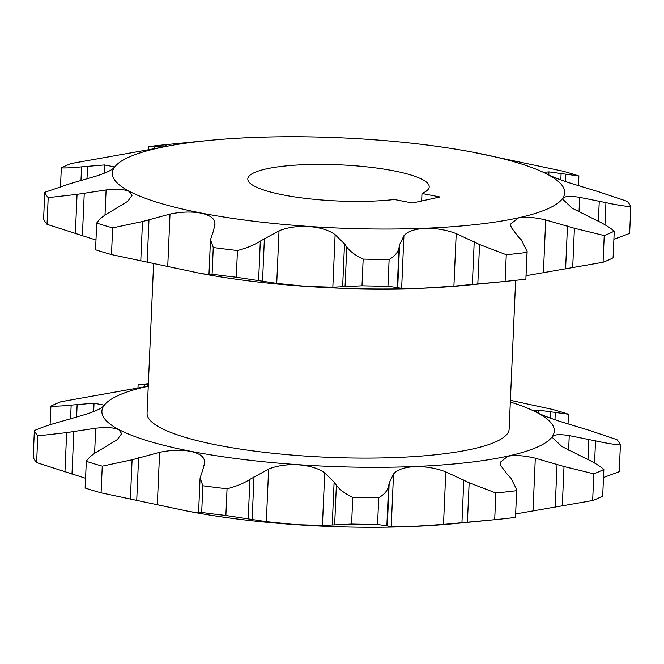 <?xml version="1.0" encoding="UTF-8"?>
<svg xmlns="http://www.w3.org/2000/svg" width="664" height="664" viewBox="0 0 664 664"><rect width="100%" height="100%" fill="white"/><g stroke="black" fill="none" stroke-linecap="round" stroke-linejoin="round"><path stroke-width="1" d="M361.996 285.81L332.83 287.213L306.336 286.4L276.73 283.387L236.284 277.237L237.446 250.536C246.734 248.12 254.362 244.974 260.321 241.098L279.021 230.823C287.553 227.362 297.53 225.943 308.951 226.557C320.28 227.495 329.004 230.192 335.121 234.649L344.508 243.887L346.782 247C350.053 251.457 355.514 255.499 363.158 259.109L361.996 285.81A294.384 58.689 2.5 0 0 387.959 286.217L389.121 259.516C394.798 256.155 398.085 252.254 398.989 247.813L399.579 244.742L403.928 235.728C407.588 231.421 414.668 228.972 425.176 228.374C435.874 228.101 446.216 229.844 456.209 233.595L479.549 244.526L506.267 254.735A294.384 58.689 2.5 0 0 527.042 252.42L527.141 251.457L521.323 239.878L518.285 236.791L511.263 227.462L510.458 224.208L518.177 218.016C525.373 216.638 534.545 217.286 545.708 219.942L574.41 228.283L604.232 235.562A294.384 58.689 2.5 0 0 614.25 231.155C609.577 227.262 603.012 223.345 594.554 219.411L572.268 208.247L562.723 199.233L563.039 198.27C564.798 196.179 570.334 195.88 579.655 197.349L605.941 202.62C615.52 204.736 623.803 206.106 630.8 206.736A294.384 58.689 2.5 0 0 627.38 201.408L599.061 191.904L570.592 183.231C560.001 179.753 552.382 176.815 547.734 174.416L544.887 172.242L548.937 171.876L578.859 175.977A294.384 58.689 2.5 0 0 562.914 171.163L471.573 151.931A226.424 45.144 2.5 0 0 208.654 140.453A226.424 45.144 2.5 0 0 200.802 212.961A226.424 45.144 2.5 0 0 517.986 217.916A226.424 45.144 2.5 0 0 476.221 152.82A226.424 45.144 2.5 0 0 471.573 151.931M506.267 254.735L505.105 281.436L453.91 286.159L422.561 288.217L401.637 288.292L387.959 286.217M169.303 144.312A294.384 58.689 2.5 0 0 168.955 144.345A294.384 58.689 2.5 0 0 148.52 146.619L166.373 145.856M165.411 146.296L165.436 145.723C167.801 145.698 165.602 146.42 158.837 147.881L71.338 163.477A294.384 58.689 2.5 0 0 61.312 167.892C66.151 168.083 72.907 167.735 81.572 166.847L104.431 164.938L114.291 166.83L113.976 167.635C112.208 169.934 106.564 172.665 97.044 175.827L70.185 183.637L44.77 192.311A294.384 58.689 2.5 0 0 48.19 197.64L77.065 194.353L106.107 189.954C116.897 188.792 124.624 189.306 129.281 191.489L132.053 195.324L127.762 201.3L110.431 211.849C103.634 215.501 99.06 219.244 96.712 223.071A294.384 58.689 2.5 0 0 112.656 227.885L142.494 221.535L170.009 214.074C181.147 211.766 191.365 211.426 200.644 213.061C209.575 214.978 214.331 218.232 214.904 222.83L214.945 224.864L213.086 232.026L210.488 239.654L213.252 247.523A294.384 58.689 2.5 0 0 237.446 250.536M153.6 263.683L147.068 413.24A181.214 36.13 2.5 0 0 217.9 445.212A181.214 36.13 2.5 0 0 407.48 456.973A181.214 36.13 2.5 0 0 509.147 429.052L515.637 280.332M37.782 435.891L36.62 462.592A294.384 58.689 2.5 0 1 33.2 457.264L34.362 430.562A294.384 58.689 2.5 0 0 37.782 435.891L66.657 432.613L95.699 428.205C106.514 427.052 114.233 427.558 118.881 429.749L121.653 433.584L117.354 439.56L100.032 450.101C93.176 453.802 88.602 457.537 86.312 461.322L85.141 488.023A294.384 58.689 2.5 0 0 101.086 492.837L187.63 511.156L202.205 513.654L199.549 512.774C197.739 512.326 198.445 512.226 201.682 512.475A294.384 58.689 2.5 0 0 225.876 515.488L266.322 521.647L295.936 524.651L322.422 525.473L351.588 524.062A294.384 58.689 2.5 0 0 377.559 524.469L391.229 526.544L412.161 526.469L443.51 524.411L494.697 519.688A294.384 58.689 2.5 0 0 495.045 519.655A294.384 58.689 2.5 0 0 515.48 517.38L516.733 489.708L515.48 517.38M351.588 524.062L352.758 497.369C345.172 493.8 339.711 489.758 336.374 485.251L334.108 482.139L324.721 472.909C318.62 468.452 309.897 465.754 298.551 464.817C287.138 464.194 277.162 465.613 268.621 469.083L249.921 479.358C244.053 483.193 236.425 486.339 227.047 488.787L225.876 515.488M494.697 519.688L495.867 492.987L469.149 482.778L445.801 471.847C435.825 468.103 425.483 466.36 414.776 466.626C404.276 467.224 397.197 469.672 393.528 473.98L389.179 483.002L388.581 486.073C387.726 490.464 384.439 494.365 378.721 497.776L377.559 524.469M515.679 513.944L592.661 500.523A294.384 58.689 2.5 0 0 602.688 496.108L603.85 469.406A294.384 58.689 2.5 0 1 593.832 473.822L564.01 466.535L535.308 458.193C524.162 455.537 514.982 454.898 507.777 456.276L500.058 462.459L500.863 465.721L507.885 475.05L510.923 478.13L516.733 489.708M603.493 477.516L619.23 471.689L620.4 444.996C613.503 444.382 605.211 443.004 595.533 440.871L569.247 435.609C559.943 434.131 554.407 434.439 552.639 436.522L552.323 437.485L561.869 446.499L584.154 457.662C592.529 461.555 599.094 465.472 603.85 469.406M568.027 423.972L568.45 414.228L538.537 410.136L534.487 410.493L537.334 412.668C541.965 415.058 549.584 418.005 560.192 421.482L588.661 430.156L616.981 439.668A294.384 58.689 2.5 0 1 620.4 444.996M34.362 430.562C41.425 427.475 49.9 424.587 59.785 421.897L86.644 414.087C96.155 410.925 101.799 408.194 103.576 405.887L103.883 405.082L94.031 403.189L71.164 405.106C62.582 405.986 55.834 406.327 50.912 406.144A294.384 58.689 2.5 0 1 60.93 401.737L148.429 386.141M201.682 512.475L202.852 485.774L200.088 477.906L202.686 470.278L204.545 463.123L204.504 461.09C203.931 456.492 199.183 453.238 190.244 451.312C180.973 449.677 170.764 450.018 159.609 452.325L132.086 459.787L102.256 466.145L101.086 492.837M192.128 512.01A226.424 45.144 2.5 0 0 192.427 512.068A226.424 45.144 2.5 0 0 455.346 523.547L495.045 519.655M199.549 512.774L198.577 512.425L200.08 477.906M148.246 386.199A226.424 45.144 2.5 0 0 190.394 451.221A226.424 45.144 2.5 0 0 486.446 460.052A226.424 45.144 2.5 0 0 510.325 402.01M202.852 485.774A294.384 58.689 2.5 0 0 227.047 488.787M352.758 497.369A294.384 58.689 2.5 0 0 378.721 497.776M495.867 492.987A294.384 58.689 2.5 0 0 516.642 490.679M568.45 414.228A294.384 58.689 2.5 0 0 552.514 409.414L510.4 400.317M148.52 146.619L148.321 150.056M213.252 247.523L212.09 274.224C208.861 273.966 208.147 274.066 209.948 274.522L212.604 275.394L198.03 272.904L111.486 254.586L112.656 227.885M96.712 223.071L95.55 249.772A294.384 58.689 2.5 0 0 111.486 254.586M95.973 240.028L47.019 224.332L48.19 197.64M44.77 192.311L43.6 219.004A294.384 58.689 2.5 0 0 47.019 224.332M393.727 170.831A90.785 18.102 2.5 0 0 298.75 164.938A90.785 18.102 2.5 0 0 247.813 178.931A90.785 18.102 2.5 0 0 283.296 194.95A90.785 18.102 2.5 0 0 394.391 199.507L412.377 203.018L439.966 196.984L421.989 193.481A90.785 18.102 2.5 0 0 429.21 186.85A90.785 18.102 2.5 0 0 393.727 170.831M421.989 193.481L421.657 200.984M202.561 273.767A226.424 45.144 2.5 0 0 202.827 273.817A226.424 45.144 2.5 0 0 465.746 285.296L505.445 281.403A294.384 58.689 2.5 0 0 525.88 279.121L527.042 252.42M630.8 206.736L629.638 233.438L613.901 239.264M604.232 235.562L603.07 262.263A294.384 58.689 2.5 0 0 613.088 257.856L614.25 231.155M603.07 262.263L526.079 275.693M527.141 251.457L525.88 279.121M212.09 274.224A294.384 58.689 2.5 0 0 236.284 277.237M210.488 239.654L208.977 274.166L209.948 274.522M363.158 259.109A294.384 58.689 2.5 0 0 389.121 259.516M578.859 175.977L578.427 185.721M60.507 186.484L61.312 167.892M148.362 383.667A294.384 58.689 2.5 0 0 138.12 384.879L144.403 384.639L144.295 387.021M137.921 388.307L138.12 384.879M147.499 386.34L147.582 384.39L144.403 384.639M86.312 461.322A294.384 58.689 2.5 0 0 102.256 466.145M36.62 462.592L85.573 478.279M592.661 500.523L593.832 473.822M50.912 406.144L50.099 424.736M276.73 283.387L279.021 230.823M401.637 288.292L403.928 235.728M104.065 173.312L104.431 164.938M105.003 215.103L106.107 189.954M324.721 472.909L322.422 525.473M445.801 471.847L443.51 524.411M535.308 458.193L533.018 510.757M569.247 435.609L568.616 450.175M538.537 410.136L538.404 413.207M204.504 461.09L204.321 465.198M159.609 452.325L157.31 504.889M138.585 457.77L136.718 500.59M132.086 459.787L130.368 499.278M95.699 428.205L94.603 453.363M73.853 431.343L71.986 474.162M66.657 432.613L64.939 472.096M94.031 403.189L93.657 411.572M77.148 404.484L76.592 417.208M71.164 405.106L70.558 418.951M555.287 412.668L554.979 419.748M550.688 411.879L550.423 418.137M595.533 440.871L594.571 463.057M588.86 439.394L587.989 459.513M564.01 466.535L562.284 506.018M557.063 464.31L555.195 507.13M469.149 482.778L467.423 522.269M463.821 479.956L461.945 522.775M393.528 473.98L391.229 526.544M389.179 483.002L387.303 525.822M388.581 486.073L386.863 525.556M336.374 485.251L334.656 524.743M334.108 482.139L332.241 524.958M268.621 469.083L266.322 521.647M254.005 476.677L252.137 519.497M249.921 479.358L248.195 518.841M140.768 261.018L142.494 221.535M147.126 262.338L148.993 219.518M167.718 266.637L170.009 214.074M214.721 226.947L214.904 222.83M82.386 235.911L84.262 193.091M75.339 233.844L77.065 194.353M86.992 178.948L87.548 166.232M80.966 180.691L81.572 166.847M157.899 148.089L157.99 146.13M154.695 148.761L154.803 146.387M565.379 181.496L565.695 174.416M560.823 179.878L561.097 173.628M548.804 174.947L548.937 171.876M604.97 224.797L605.941 202.62M598.389 221.261L599.268 201.134M579.016 211.924L579.655 197.349M572.683 267.766L574.41 228.283M565.595 268.87L567.471 226.05M543.418 272.506L545.708 219.942M477.823 284.009L479.549 244.526M472.353 284.524L474.221 241.696M453.91 286.159L456.209 233.595M397.711 287.57L399.579 244.742M397.263 287.296L398.989 247.813M345.056 286.483L346.782 247M342.641 286.707L344.508 243.887M332.83 287.213L335.121 234.649M262.537 281.245L264.405 238.417M258.603 280.59L260.321 241.098M192.427 512.068L191.971 511.986M208.654 140.453L168.955 144.345M202.827 273.817L202.379 273.734"/></g></svg>
